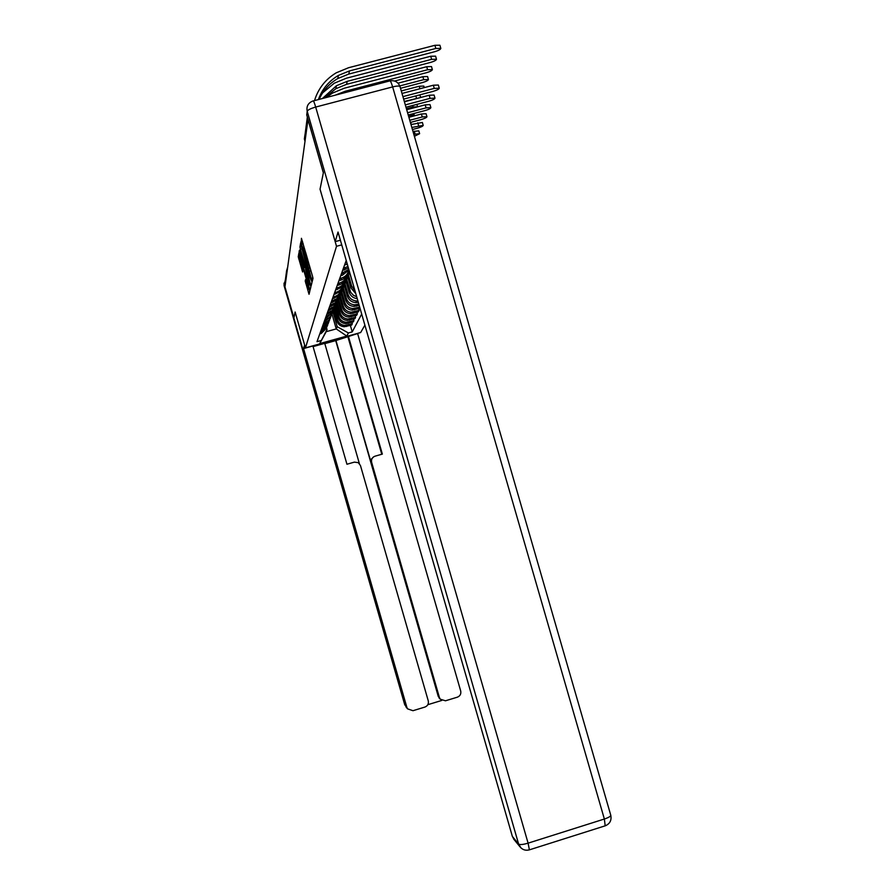 <?xml version="1.0" encoding="UTF-8"?>
<svg xmlns="http://www.w3.org/2000/svg" width="895" height="895" viewBox="0 0 895 895"><rect width="100%" height="100%" fill="white"/><g stroke="black" fill="none" stroke-linecap="round" stroke-linejoin="round"><path stroke-width="1.34" d="M311.762 280.37L312.21 281.545L312.993 278.412L312.489 276.108L301.436 238.305L301.156 243.574L304.568 252.535L311.762 280.37M305.24 281.064L309.043 294.276L309.827 291.155L299.478 254.751L298.874 253.162L298.248 256.798L302.622 271.979L302.913 270.514L299.467 256.775L301.078 261.027L307.567 283.525L308.853 289.309L305.542 279.665L305.24 281.064L306.023 280.851L305.24 281.075M285.382 279.777L284.241 284.442L293.907 318.016L295.126 312.008L293.918 317.96L284.968 286.87L308.014 119.393M303.562 348.58L406.878 707.397L407.572 708.851L412.964 710.708L424.924 707.061C427.698 705.909 428.806 703.839 428.269 700.875L360.45 465.501L358.28 462.659L354.364 462.122L346.947 464.248L312.892 345.985L303.562 348.58L304.624 345L295.126 312.008L305.464 347.875L360.651 332.537L364.892 325.165M307.936 119.415L323.352 172.847L320.041 189.192L336.509 246.293L305.464 347.875M310.509 284.207L311.136 285.863L311.975 282.507L311.471 280.247L300.608 243.082L299.937 246.998L300.44 249.257L310.509 284.207L311.628 283.905M310.878 286.915L310.073 290.148L309.457 288.514L299.075 251.987L299.355 250.387L299.959 251.987L304.613 267.639L300.172 249.246L310.878 286.903M285.516 282.887L285.483 279.039M346.745 262.28L345.425 262.638M344.575 265.009L347.316 264.226M347.976 266.52L343.434 268.176M342.617 270.447L348.379 267.907M348.793 269.339L341.532 273.49M340.738 275.66L342.539 275.168L348.96 269.943M348.681 270.447C347.707 274.329 345.302 276.879 341.465 278.088L339.697 278.569M338.948 280.661L340.704 280.18C344.329 279.05 346.678 276.667 347.752 273.031M346.745 275.526C345.772 279.307 343.423 281.791 339.675 282.977L337.941 283.458M337.214 285.46L338.936 284.99C342.494 283.883 344.788 281.556 345.85 278.009M344.877 280.392C343.915 284.095 341.61 286.523 337.952 287.675L336.251 288.134M335.558 290.069L341.029 287.586L344.016 282.775M343.076 285.08C342.136 288.682 339.876 291.054 336.296 292.184L334.629 292.643M333.969 294.5L339.317 292.061L342.248 287.362M341.353 289.577C340.424 293.101 338.209 295.417 334.708 296.525L333.074 296.972M332.437 298.762L337.683 296.379L340.559 291.781M348.86 270.156L353.312 285.013M358.649 308.708L359.13 310.364L351.254 312.165C347.215 311.84 344.53 309.771 343.177 305.956L339.708 293.884L336.878 298.695L331.575 301.145M355.002 290.886L351.623 285.986L347.842 272.874M330.96 302.857L336.095 300.53L338.925 296.021M347.103 274.832L350.84 287.821L355.796 293.661M338.097 298.08L335.323 302.756L330.132 305.161M356.691 296.726L353.458 295.328L350.627 292.217L346.108 277.461M329.528 306.817L334.573 304.524L337.359 300.116M345.392 279.329L349.061 292.038C350.415 295.932 353.145 298.136 357.239 298.639M336.554 302.096L333.835 306.672L328.733 309.032M357.888 300.888L356.568 300.955C352.317 300.608 349.475 298.427 348.065 294.399L344.441 281.835M328.163 310.621L333.108 308.383L335.838 304.065M343.747 283.637L347.338 296.111C348.748 300.094 351.567 302.264 355.785 302.611L358.302 302.309M335.066 305.967L332.392 310.453L327.391 312.769M358.805 304.087L354.733 304.826C350.56 304.49 347.775 302.342 346.376 298.393L342.819 286.031M326.843 314.302L331.698 312.098L334.372 307.869M342.136 287.754L345.683 300.038C347.07 303.953 349.833 306.09 353.972 306.426L359.186 305.374M333.634 309.704L331.005 314.1L326.093 316.371M359.678 307.086L352.966 308.562C348.86 308.227 346.119 306.124 344.754 302.242L341.241 290.047M325.556 317.848L327.044 317.445L332.962 311.538M340.592 291.714L344.083 303.83C345.436 307.679 348.155 309.771 352.227 310.106L360.036 308.327M332.246 313.317L329.662 317.624L324.84 319.851M324.326 321.283L325.78 320.88L331.609 315.085M339.115 295.63L342.539 307.488C343.87 311.27 346.544 313.328 350.549 313.653L358.358 311.874L359.13 310.364M330.915 316.808L328.364 321.025L323.632 323.207M356.881 312.277L357.34 313.876L349.598 315.655C345.638 315.331 342.986 313.295 341.666 309.547L338.265 297.755M323.129 324.594L324.572 324.203L330.289 318.519M337.683 299.389L341.04 311.024C342.349 314.749 344.978 316.774 348.916 317.098L356.602 315.331L357.34 313.876M329.617 320.175L323.889 326.06L322.469 326.462M355.17 315.734L355.617 317.277L347.998 319.023C344.105 318.709 341.498 316.707 340.201 313.015L336.867 301.47M321.976 327.805L323.386 327.413L329.013 321.831M336.296 303.002L339.597 314.447C340.883 318.117 343.467 320.108 347.338 320.421L354.901 318.687L355.617 317.277M328.364 323.442L322.726 329.215L321.327 329.606M353.514 319.067L353.95 320.567L346.454 322.289C342.617 321.976 340.055 320.007 338.78 316.371L335.513 305.038M320.869 330.904L322.256 330.512L327.783 325.042M334.931 306.459L338.198 317.77C339.462 321.372 342.002 323.319 345.817 323.632L353.256 321.92L353.95 320.567M327.156 326.597L321.607 332.269L320.231 332.649M351.914 322.301L352.328 323.744L344.955 325.444C341.185 325.131 338.668 323.196 337.404 319.627L334.193 308.462M319.783 333.902L321.148 333.522L326.585 328.141M333.611 309.782L336.833 320.969C338.086 324.516 340.592 326.44 344.34 326.742L351.668 325.064L352.328 323.744M326.619 328.073L327.044 329.517L326.194 331.698L336.24 328.912L337.202 326.709L348.39 332.962L352.227 331.9L361.681 314.033M348.39 332.962L346.79 336.072L319.705 343.602L327.044 329.517M346.22 260.445L316.987 341.689L320.846 340.615M336.509 246.293L341.733 244.872M331.989 314.179L336.24 328.912L346.79 336.072M337.202 326.709L332.906 311.762M350.359 325.422L352.227 331.9M326.194 331.698L319.705 343.602M302.51 243.216L302.353 244.078M303.17 243.865L302.924 243.093M307.119 262.671L308.506 262.291L308.249 261.485M307.679 259.516L305.587 252.256L304.568 252.535M311.102 280.068L301.335 246.203L308.965 275.145L311.102 280.068M308.037 261.541L308.272 262.358M308.193 280.571L309.86 284.946L308.551 279.05L305.598 269.339L308.193 280.571M402 93.449L433.348 85.215L438.337 85.025L439.266 88.202L434.265 88.404L402.929 96.638M403.634 99.11L433.012 91.391C436.894 90.261 438.975 89.187 439.266 88.202M314.514 100.587C318.228 88.583 325.444 79.331 336.196 72.831L348.547 67.729L434.914 45.298L439.904 45.231L440.821 48.397L435.831 48.475L349.464 70.929L338.399 75.437C328.812 81.065 322.133 89.12 318.374 99.58M319.135 99.379C323.106 90.429 329.326 83.47 337.807 78.525L348.793 74.05L434.567 51.742C438.46 50.601 440.541 49.482 440.821 48.397M404.406 101.773L429.175 95.25L434.075 95.038L434.97 98.137L430.081 98.36L405.312 104.883M405.994 107.243L428.884 101.213C432.665 100.106 434.69 99.088 434.97 98.137M406.699 109.705L425.203 104.838L430.003 104.592L430.875 107.624L426.076 107.881L407.583 112.759M408.232 115.007L424.935 110.6C428.627 109.526 430.607 108.53 430.875 107.624M340.391 240.229L335.189 241.639L338.03 232.04L512.365 836.433L518.619 844.074L307.209 111.26L306.728 114.918L323.386 172.679L320.052 189.136L335.189 241.639M514.301 839.823L512.365 836.433M315.465 345.101C325.109 343.512 335.267 340.682 345.951 336.621M359.365 463.554L324.74 343.356L313.071 346.6M440.016 698.939L438.248 696.377L335.714 340.603L324.818 343.635M335.714 340.603L357.62 333.555L460.701 690.996C461.249 693.961 460.131 696.019 457.379 697.171L445.475 700.796L440.295 699.208L439.143 698.089M427.832 704.689L441.772 700.438M438.248 696.377L439.4 697.485L371.626 462.29C371.078 459.336 372.197 457.311 374.971 456.204L382.355 454.089L348.345 336.128M439.4 697.485L440.295 699.208M371.626 462.29L371.112 462.536L335.882 340.257M371.112 462.536L371.38 459.113L373.819 456.707M381.773 454.257L347.942 336.912M322.592 92.901L334.26 83.213L346.32 78.223L430.719 56.251L435.596 56.15L436.491 59.249L431.614 59.35L347.226 81.344L336.419 85.752L322.379 98.539M324.594 97.958L335.849 88.706L346.589 84.32L430.406 62.46C434.198 61.352 436.234 60.278 436.491 59.249M326.138 97.555L332.414 93.125L344.206 88.236L426.702 66.7L431.491 66.566L432.375 69.597L427.586 69.732L345.09 91.29L335.323 95.15M394.606 81.031L426.434 72.708C430.126 71.622 432.106 70.593 432.375 69.597M408.903 117.29L421.4 113.989L426.098 113.732L426.96 116.697L422.261 116.965L409.765 120.277M410.38 122.425L421.165 119.572C424.767 118.52 426.691 117.558 426.96 116.697M410.995 124.539L422.373 122.481L423.212 125.378L411.834 127.459M412.438 129.518L417.551 128.153C421.064 127.135 422.955 126.206 423.212 125.378M412.998 131.487L418.804 130.849L419.621 133.691L413.826 134.328M414.396 136.297L419.621 133.691M398.04 83.179L422.876 76.69L427.564 76.534L428.425 79.498L423.727 79.655L399.785 85.931M400.512 88.292L422.63 82.497C426.244 81.445 428.168 80.438 428.425 79.498M401.273 90.943L419.207 86.244L423.816 86.077L424.252 87.609M419.677 94.892L420.863 97.443M419.889 97.7L404.316 101.459M415.079 138.669L415.884 141.455M417.573 106.841L413.132 106.964L406.419 108.731M413.054 116.193L414.24 115.086L408.444 115.712M410.727 123.622L410.503 122.839M348.647 270.626L349.318 271.744M348.3 271.811L350.292 275.089M346.891 275.246L347.506 276.253M346.533 276.331L348.435 279.475M345.224 279.721L345.761 280.594M344.81 280.661L346.656 283.704M343.602 284.006L344.083 284.789M343.177 284.89L344.944 287.787M342.013 288.123L342.449 288.839M341.644 289.018L343.288 291.725M340.469 292.072L340.883 292.755M340.145 292.989L341.689 295.54M338.992 295.898L339.373 296.525M338.679 296.804L340.156 299.232M337.247 300.463L338.668 302.79M335.871 304.009L337.225 306.247M334.562 307.488L335.838 309.592M333.276 310.833L334.495 312.836M348.144 323.341L348.793 321.999M349.699 320.119L350.381 318.732M351.321 316.796L352.015 315.353M352.988 313.351L353.715 311.863M354.711 309.793L355.46 308.249M356.501 306.112L357.273 304.513M346.633 326.462L347.26 325.153M336.833 320.969L337.404 319.627M338.198 317.77L338.78 316.371M322.256 330.512L322.726 329.215M339.597 314.447L340.201 313.015M323.386 327.413L323.889 326.06M341.04 311.024L341.666 309.547M324.572 324.203L325.075 322.804M342.539 307.488L343.177 305.956M325.78 320.88L326.317 319.437M344.083 303.83L344.754 302.242M327.044 317.445L327.592 315.957M345.683 300.038L346.376 298.393M328.342 313.888L328.912 312.344M347.338 296.111L348.065 294.399M329.696 310.207L330.289 308.607M349.061 292.038L349.811 290.271M331.094 306.381L331.709 304.725M350.84 287.821L351.623 285.986M332.548 302.42L333.175 300.698M334.059 298.315L334.708 296.525M335.625 294.041L336.296 292.184M337.247 289.6L337.952 287.675M338.936 284.99L339.675 282.977M340.704 280.18L341.465 278.088M342.539 275.168L343.333 272.986M344.452 269.954L345.28 267.672M346.443 264.495L346.98 263.063M321.148 333.522L321.607 332.269M307.343 117.044L304.434 139.195M304.971 141.052L304.378 138.993L304.926 134.91M286.993 272.08L286.613 270.726L285.136 281.601M287.239 270.279L286.613 270.726L287.653 267.247M312.948 277.976L311.516 278.367L312.948 277.953M310.945 270.76L309.905 271.051M310.084 267.773L309.043 268.064M307.813 259.897L306.112 260.367L307.813 259.897M306.202 259.908L307.701 259.505L306.202 259.919M304.747 249.269L303.707 249.548M303.192 243.854L301.816 244.223M302.51 241.493L300.798 241.952L302.51 241.493M312.993 278.345L311.415 278.77L312.993 278.345M301.581 248.944L300.44 249.257M301.268 246.628L299.937 246.998L301.268 246.64M310.554 288.212L309.457 288.514M300.53 253.945L299.568 254.202M299.892 251.763L299.075 251.987L299.892 251.763M305.408 267.426L304.613 267.639M302.879 270.156L302.029 270.391M299.769 258.689L298.74 258.979M299.937 256.339L298.248 256.798L299.937 256.339M309.525 292.374L308.439 292.665M306.638 282.954L305.721 283.212M434.265 88.404L433.348 85.215M435.831 48.475L434.914 45.298M348.793 74.05L349.464 70.929M430.081 98.36L429.175 95.25M426.076 107.881L425.203 104.838M529.258 849.892L605.389 825.761C609.954 823.747 611.744 820.245 610.77 815.244C610.737 816.329 608.6 817.594 604.36 819.026L392.648 86.904L315.689 107.053L528.095 843.157L604.36 819.026L605.188 825.816M513.529 838.883L519.816 846.592C522.344 849.78 525.533 850.865 529.392 849.847L528.095 843.157C523.083 844.611 519.917 844.925 518.619 844.074L521.035 847.99M313.395 100.889L389.616 80.964C390.186 80.17 391.193 82.15 392.648 86.904C396.966 85.853 399.427 85.775 400.031 86.647C398.264 82.105 394.964 80.17 390.13 80.83M307.209 111.26C307.869 109.884 310.699 108.485 315.689 107.053C314.257 102.265 313.373 100.24 313.037 100.978L312.221 101.258C307.958 103.283 306.291 106.617 307.209 111.26M284.241 284.442L404.753 704.801L406.878 707.397M405.894 706.793L407.572 708.851M284.095 285.718L284.051 283.1M431.614 59.35L430.719 56.251M346.589 84.32L347.226 81.344M427.586 69.732L426.702 66.7M344.788 92.677L345.09 91.29M422.261 116.965L421.4 113.989M418.603 125.669L417.752 122.749M415.101 133.993L414.273 131.14M423.727 79.655L422.876 76.69M419.923 88.739L419.207 86.244M416.522 98.249L415.839 95.899M413.132 106.964L412.707 105.476M409.888 115.321L409.686 114.627M344.34 326.742L344.955 325.444M345.817 323.632L346.454 322.289M347.338 320.421L347.998 319.023M348.916 317.098L349.598 315.655M350.549 313.653L351.254 312.165M352.227 310.106L352.966 308.562M353.972 306.426L354.733 304.826M355.785 302.611L356.568 300.955M304.96 141.108L304.389 139.117M310.42 284.8L309.86 284.946M337.807 78.525L338.399 75.437M610.77 815.244L400.031 86.647M404.741 704.757L284.084 285.695L284.051 283.144M335.849 88.706L336.419 85.752M416.88 104.379L417.562 106.74M413.792 113.542L414.24 115.086M410.816 122.313L411.051 123.107"/></g></svg>
